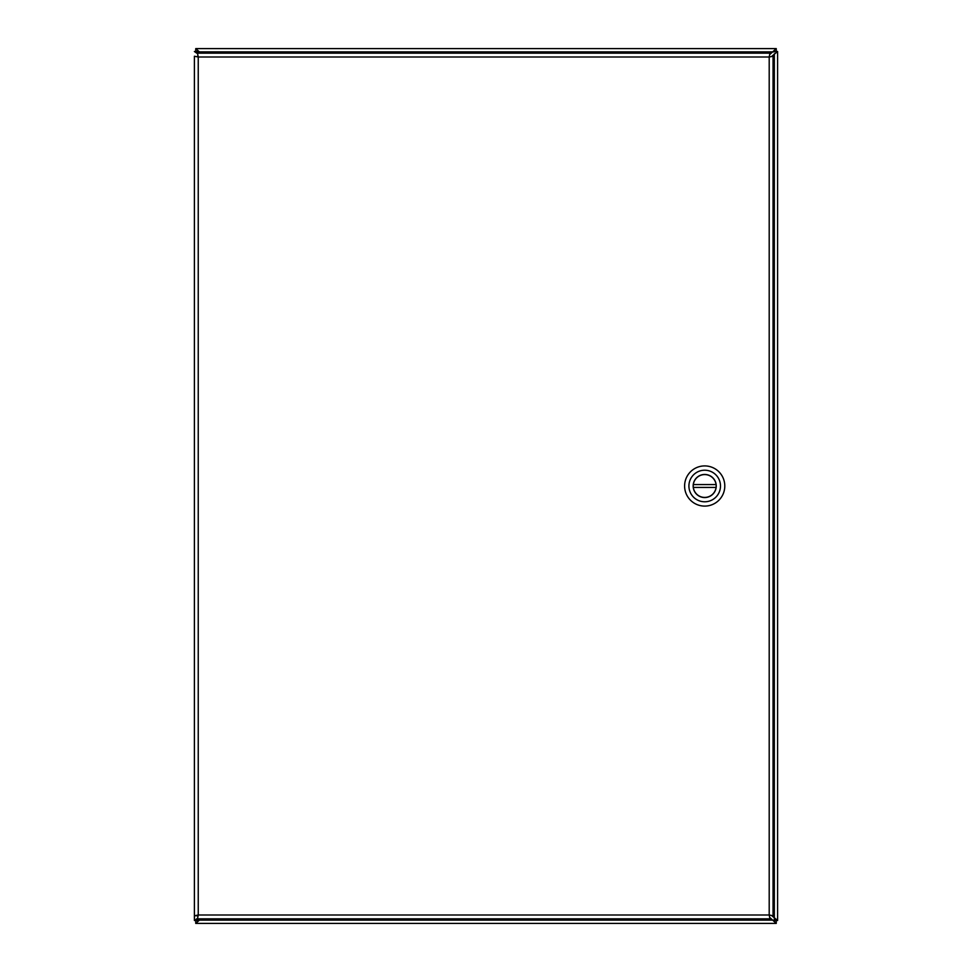 <?xml version="1.0" encoding="UTF-8"?>
<svg xmlns="http://www.w3.org/2000/svg" width="972" height="972" viewBox="0 0 972 972"><rect width="100%" height="100%" fill="white"/><g stroke="black" fill="none" stroke-linecap="round" stroke-linejoin="round"><path stroke-width="1.46" d="M769.946 917.653L776.251 923.4L195.749 923.4L200.864 918.844M771.853 56.255L777.6 51.516L777.6 920.484L771.853 915.746M200.864 53.156L195.749 48.6L776.251 48.6L769.946 54.347M774.903 51.516L777.6 51.516L777.6 920.484L774.903 920.484L774.332 918.224L774.332 53.776M195.749 51.297L199.576 51.868L195.749 51.297L195.749 48.6M776.251 48.6L776.251 51.297L772.424 51.868L199.576 51.868M194.4 51.516L197.668 53.776L197.097 51.516L194.4 51.516M197.668 918.844L197.097 920.484L197.668 918.224L194.4 920.484L194.4 56.255L198.239 56.996L194.4 56.255M197.097 920.484L194.4 920.484M776.251 920.703L772.424 920.132L776.251 920.703L776.251 923.4M195.749 923.4L195.749 920.703L199.576 920.132L772.424 920.132M195.749 920.703L197.207 920.338M776.251 51.297L774.793 51.662M197.097 915.746L194.4 915.746L198.239 915.004L197.097 915.746M197.498 53.156L198.239 56.996L198.239 915.004L769.204 915.004L769.204 56.996L198.239 56.996L197.498 53.156L769.946 53.156L769.204 56.996L773.044 56.255L773.044 915.746L769.204 915.004L769.946 918.844L197.498 918.844L198.239 915.004L197.498 918.844M773.044 915.746L769.204 915.004L769.946 918.844M769.946 53.156L769.204 56.996L773.044 56.255M704.7 506.096A20.096 20.096 0 0 1 687.301 475.952A20.096 20.096 0 0 1 722.099 475.952A20.096 20.096 0 0 1 704.7 506.096M704.7 470.217A15.783 15.783 0 0 1 720.483 486A15.783 15.783 0 0 1 704.7 501.783A15.783 15.783 0 0 1 688.917 486A15.783 15.783 0 0 1 704.7 470.217M704.7 497.555A11.555 11.555 0 0 0 714.699 480.229A11.555 11.555 0 0 0 694.701 480.229A11.555 11.555 0 0 0 704.7 497.555M716.085 487.434L693.315 487.434A11.482 11.482 0 0 0 716.085 487.434A11.482 11.482 0 0 0 716.085 484.566L693.315 484.566A11.482 11.482 0 0 1 716.085 484.566M693.315 484.566A11.482 11.482 0 0 0 693.315 487.434M197.668 55.926L197.668 56.741M197.668 915.247L197.668 916.074M197.668 920.132L199.576 920.132M774.332 920.132L774.332 918.224M197.668 51.868L197.668 53.156M774.332 51.868L772.424 51.868"/></g></svg>
